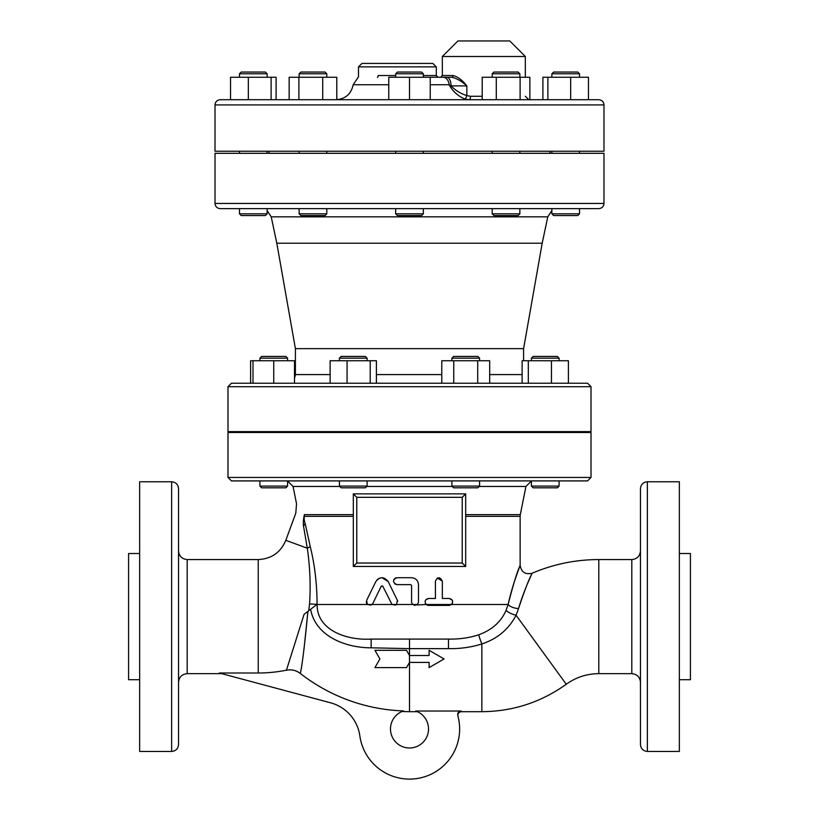 <?xml version="1.0" encoding="UTF-8"?>
<svg xmlns="http://www.w3.org/2000/svg" width="819" height="819" viewBox="0 0 819 819"><rect width="100%" height="100%" fill="white"/><g stroke="black" fill="none" stroke-linecap="round" stroke-linejoin="round"><path stroke-width="1.23" d="M304.299 514.752L304.371 514.639C303.429 518.918 303.132 522.645 303.48 525.839C293.427 508.978 293.427 508.978 303.48 525.839L307.309 548.208C310.012 566.891 310.77 585.462 309.562 603.92L309.582 603.767M353.317 514.639L304.371 514.639C294.041 500.225 294.041 500.225 304.371 514.639A8.64 8.2 -90 0 1 304.535 516.339L353.317 516.339M300.338 673.464A177.395 177.395 0 0 0 403.511 710.923A19.011 19.011 0 0 0 394.082 740.1A19.011 19.011 0 0 0 424.733 740.356A19.011 19.011 0 0 0 415.786 711.025L461.087 711.025C458.538 711.414 457.432 712.888 457.78 715.458L457.78 715.458A50.133 50.133 0 0 1 419.737 778.05A50.133 50.133 0 0 1 359.848 735.892A39.936 39.936 0 0 0 330.63 702.825L219.308 672.993L258.241 672.993A142.823 142.823 0 0 0 286.445 670.188C291.564 669.256 296.191 670.351 300.338 673.464C302.15 665.601 304.678 644.901 307.924 611.353L304.074 614.301L286.445 670.188M258.241 672.993L258.241 559.561C271.447 558.906 280.641 552.487 285.821 540.315L307.309 548.208A8.64 3.112 169.1 0 0 310.206 546.427C314.701 564.424 316.984 583.732 317.076 604.35L309.562 603.92L308.743 610.728M303.48 525.839A8.64 5.303 164.1 0 0 305.159 523.464C304.115 520.567 303.9 518.192 304.535 516.339M310.206 546.427L305.159 523.464M317.076 604.35L307.924 611.353M285.821 540.315L295.802 513.155L296.529 503.808L293.059 486.466L339.813 486.466M356.777 563.022L356.777 497.328L353.317 493.867L465.683 493.867L465.683 566.472L462.223 563.022L356.777 563.022L353.317 566.472L465.683 566.472M317.096 604.33L317.148 604.504C316.646 629.524 345.649 640.622 371.15 639.086L448.464 639.086L448.464 648.638C459.991 648.863 471.12 647.307 481.848 643.959C497.358 638.84 508.763 629.268 516.062 615.243A8.64 2.58 20.7 0 1 506.081 610.329C501.023 621.877 491.912 630.026 478.736 634.776C469.4 637.858 459.316 639.291 448.464 639.086M429.105 650.317L444.072 658.957L429.105 650.317L429.105 655.507L409.5 655.507L409.5 648.638L371.12 647.809C346.273 647.911 315.458 636.588 310.636 609.275C315.458 636.588 346.273 647.911 371.12 647.809L371.15 639.086L409.5 639.086L409.5 648.638L448.464 648.638M640.458 682.299C639.946 677.047 637.059 674.17 631.807 673.658L598.791 673.658C586.834 673.75 575.982 677.272 566.257 684.244L516.062 615.243L518.519 608.589A8.64 3.645 13.7 0 1 508.097 604.504L506.081 610.329M514.445 581.336L520.137 565.274C521.334 572.184 525.348 574.825 532.176 573.218C553.46 564.158 575.665 559.612 598.791 559.561L598.791 673.658M508.097 604.504C513.431 580.64 522.225 560.206 519.737 566.298C517.024 572.205 513.144 584.94 508.097 604.504L451.545 604.504C453.48 601.402 452.723 599.385 449.262 598.454L452.211 600.112M518.519 608.589C524.457 590.847 528.869 579.371 531.746 574.129C534.428 568.714 524.999 586.875 518.519 608.589M478.736 634.776A8.64 0.594 68.9 0 0 481.848 643.959L481.818 643.969M406.511 667.608L374.928 667.608L406.511 667.608L409.5 662.417L429.105 662.417L429.105 667.608L444.072 658.957M374.928 650.317L406.511 650.317L374.928 650.317L379.914 658.957L374.928 667.608M307.924 611.373L303.992 649.15M381.982 577.712L388.226 581.603C384.05 576.494 379.903 576.494 375.798 581.603L366.636 600.399L367.311 604.381M367.25 604.32L366.799 603.736M366.523 603.173L366.277 601.914M377.109 579.76L378.317 578.787M379.361 578.245L381.715 577.723M371.048 605.118L367.485 604.535L372.031 604.504L372.85 603.429L381.234 586.22L382.79 586.22L392.004 604.504L396.57 604.504L397.399 600.399L397.686 601.269M411.619 602.487L412.745 604.504L417.321 604.504L418.437 602.487M411.578 585.493L410.708 584.623L411.578 585.493L411.578 601.914M395.72 577.917L396.877 577.712C392.424 580.016 392.424 582.319 396.877 584.623L394.819 583.947M393.632 579.985L395.137 578.183M411.578 577.712C415.776 578.122 418.079 580.425 418.489 584.623C418.079 580.425 415.776 578.122 411.578 577.712L396.877 577.712M425.624 600.02L428.511 598.454C425.03 599.436 424.262 601.453 426.228 604.504L425.256 603.071M437.407 578.05L442.342 581.173C440.049 576.689 437.745 576.689 435.432 581.173L437.254 578.122M452.467 600.624L452.467 603.204M452.221 603.705L449.262 605.374L451.545 604.504L426.228 604.504L427.692 605.272M231.439 480.907L587.561 480.907L591.011 477.446L227.989 477.446L231.439 480.907M287.571 486.087L259.92 486.087L261.64 487.817L285.841 487.817L287.571 486.087L287.571 480.907L451.904 480.907L451.904 486.087L479.565 486.087L479.565 480.907L559.08 480.907L559.08 486.087L531.429 486.087L531.429 480.907M227.989 477.446L227.989 432.504L591.011 432.504L591.011 477.446M356.777 497.328L462.223 497.328L465.683 493.867M353.317 493.867L353.317 566.472M417.424 711.691L409.5 711.691L409.5 655.507L406.511 650.317M418.489 601.914L418.489 584.623M396.877 584.623L410.708 584.623M426.228 604.504L416.625 604.985M415.182 605.364L414.025 605.221M397.399 600.399L388.226 581.603M381.234 586.22L382.545 585.923M395.669 605.087L392.004 604.504L317.148 604.504M372.85 603.429L372.031 604.504M435.432 581.173L435.432 598.454L428.511 598.454M449.262 598.454L442.342 598.454L442.342 581.173M428.511 605.374L449.262 605.374M322.758 72.062L300.87 72.062L299.14 73.792L326.801 73.792L325.071 72.062L322.758 72.062M299.14 213.82L300.87 215.551L325.071 215.551L326.801 213.82L299.14 213.82L299.14 208.63L492.199 208.63L492.199 213.82L519.86 213.82L519.86 208.63L579.514 208.63L579.514 213.82L551.863 213.82L551.863 208.63M257.053 72.062L241.206 72.062L239.486 73.792L267.137 73.792L265.407 72.062L257.053 72.062M257.053 215.551L265.407 215.551L267.137 213.82L239.486 213.82L239.486 208.63L239.486 213.82L241.206 215.551L257.053 215.551M577.794 72.062L553.593 72.062L551.863 73.792L579.514 73.792L577.794 72.062M551.863 213.82L553.593 215.551L577.794 215.551L579.514 213.82M518.13 72.062L493.929 72.062L492.199 73.792L519.86 73.792L518.13 72.062M492.199 213.82L493.929 215.551L518.13 215.551L519.86 213.82M289.148 99.723L289.148 77.252L336.793 77.252L336.793 99.723L322.717 99.723L322.717 77.252M298.894 99.723L298.894 77.252M276.095 99.723L276.095 77.252L230.528 77.252L230.528 99.723L248.331 99.723L248.331 77.252M271.109 99.723L271.109 77.252M570.669 99.723L570.669 77.252L542.905 77.252L542.905 99.723M547.891 99.723L547.891 77.252M588.472 99.723L588.472 77.252L570.669 77.252M496.283 99.723L496.283 77.252L482.207 77.252L482.207 99.723M520.106 77.252L520.106 99.723L529.852 99.723L529.852 77.252L496.283 77.252M421.601 72.062L397.399 72.062L395.669 73.792L423.331 73.792L421.601 72.062M395.669 77.252L395.669 73.792M395.669 213.82L397.399 215.551L421.601 215.551L423.331 213.82L395.669 213.82L395.669 208.63M423.331 213.82L423.331 208.63M409.5 77.252L409.5 99.723L388.759 99.723L388.759 77.252L430.241 77.252L430.241 99.723M423.331 153.317L423.331 151.239M533.159 356.439L531.429 358.169L559.08 358.169L557.36 356.439L533.159 356.439L531.429 358.169L531.429 360.759M531.429 486.087L533.159 487.817L557.36 487.817L559.08 486.087L557.36 487.817M477.835 356.439L453.634 356.439L451.904 358.169L479.565 358.169L477.835 356.439M451.904 486.087L453.634 487.817L477.835 487.817L479.565 486.087M365.366 356.439L341.165 356.439L339.435 358.169L367.096 358.169L365.366 356.439M339.435 486.087L341.165 487.817L365.366 487.817L367.096 486.087L339.435 486.087L339.435 480.907M295.403 360.759L250.604 360.759L250.604 383.231L252.999 383.231L252.999 360.759M528.316 383.231L528.316 360.759L522.112 360.759L522.112 383.231M551.453 360.759L551.453 383.231L568.396 383.231L568.396 360.759L528.316 360.759M441.779 383.231L441.779 360.759L489.68 360.759L489.68 383.231M477.712 383.231L477.712 360.759M453.757 383.231L453.757 360.759M376.402 383.231L376.402 360.759L330.129 360.759L330.129 383.231M347.072 360.759L347.072 383.231L370.208 383.231L370.208 360.759M285.841 356.439L261.64 356.439L259.92 358.169L287.571 358.169L285.841 356.439L287.571 358.169L287.571 360.759M259.92 360.759L259.92 358.169L261.64 356.439M294.492 383.231L294.492 360.759M252.999 383.231L273.741 383.231L273.741 360.759M287.571 432.504L287.571 431.633M640.458 616.605L640.458 744.532C640.867 748.73 643.171 751.033 647.368 751.443L647.368 481.767C643.171 482.176 640.867 484.479 640.458 488.687L640.458 616.605M178.542 550.921C179.054 556.173 181.941 559.049 187.193 559.561L258.241 559.561M178.542 616.605L178.542 488.687C178.132 484.479 175.829 482.176 171.632 481.767L139.65 481.767L139.65 751.443L171.632 751.443C175.829 751.033 178.132 748.73 178.542 744.532L178.542 616.605M139.65 679.709L128.583 679.709L128.583 553.511L139.65 553.511M423.331 75.522L436.292 75.522L438.022 77.252L443.12 77.252A8.64 6.081 90 0 1 449.15 84.746C452.487 91.052 457.626 95.782 464.568 98.935L469.389 99.723A3.46 1.116 90 0 0 470.495 96.273L466.83 95.628C460.473 93.509 455.221 90.264 451.074 85.893L466.83 85.893C462.438 80.149 457.831 76.699 453.02 75.522A1.73 1.28 -90 0 1 451.74 77.252L430.241 77.252M442.342 56.511L457.903 40.95L509.766 40.95L525.327 56.511L442.342 56.511L442.342 75.522L440.612 77.252M220.209 208.63L598.791 208.63C601.945 208.323 603.675 206.603 603.982 203.45L215.018 203.45C215.325 206.603 217.055 208.323 220.209 208.63M395.669 75.522L378.204 75.522C352.293 76.935 352.293 76.935 378.204 75.522A1.73 0.85 -90 0 1 377.344 77.252C351.331 78.429 351.331 78.429 377.344 77.252M215.018 203.45L215.018 153.317L603.982 153.317L603.982 203.45M549.958 153.317L549.958 151.239M215.018 104.914L215.018 151.239L603.982 151.239L603.982 104.914C603.675 101.761 601.945 100.031 598.791 99.723L220.209 99.723C217.055 100.031 215.325 101.761 215.018 104.914L603.982 104.914M432.841 63.421L361.957 63.421L358.507 66.882L436.292 66.882L432.841 63.421M388.759 84.746L353.163 84.746L358.497 76.781L358.507 66.882M459.838 711.261L461.056 711.025M647.368 751.443L679.35 751.443L679.35 481.767L647.368 481.767M679.35 553.511L690.417 553.511L690.417 679.709L679.35 679.709M287.571 481.029L293.059 486.466M227.989 386.691L231.439 383.231L587.561 383.231L591.011 386.691L591.011 431.633L227.989 431.633L227.989 386.691L591.011 386.691M299.14 208.63L267.137 208.63L267.137 213.82M294.492 378.46L295.403 374.59L295.403 348.659L523.597 348.659L542.188 243.212L547.778 216.851L551.863 210.596M267.137 210.596L271.222 216.851L547.778 216.851M295.403 348.659L276.812 243.212L542.188 243.212M276.812 243.212L271.222 216.851M451.74 77.252C456.47 78.225 461.506 81.112 466.83 85.893L466.83 95.628A3.46 1.351 108.6 0 1 464.568 98.935M446.744 77.252A8.64 4.33 90 0 1 451.074 85.893L449.15 84.746L430.241 84.746M465.683 516.339L520.137 516.339L520.3 514.639L465.683 514.639M366.728 486.466L452.272 486.466M479.187 486.466L525.941 486.466L531.429 481.029M481.848 643.959L481.848 711.691L461.281 711.691C458.691 712.182 457.575 713.625 457.944 716.041M417.321 604.504L392.004 604.504M462.223 497.328L462.223 563.022M640.458 550.921C639.946 556.173 637.059 559.049 631.807 559.561L631.807 673.658M178.542 682.299C179.054 677.047 181.941 674.17 187.193 673.658L187.193 559.561M171.632 481.767L171.632 751.443M482.207 96.273L470.495 96.273M453.02 75.522L442.342 75.522M522.112 374.59L489.68 374.59M441.779 374.59L376.402 374.59M330.129 374.59L295.403 374.59M520.3 514.639L525.941 486.466M566.257 684.244C541.021 702.292 512.889 711.445 481.848 711.691M409.5 711.691L401.934 711.527M520.137 565.274L520.137 516.339M326.801 77.252L326.801 73.792M299.14 77.252L299.14 73.792M326.801 213.82L326.801 208.63M267.137 77.252L267.137 73.792M239.486 77.252L239.486 73.792L239.486 77.252M241.206 215.551L239.486 213.82M579.514 77.252L579.514 73.792M551.863 77.252L551.863 73.792M519.86 77.252L519.86 73.792M492.199 77.252L492.199 73.792M326.801 153.317L326.801 151.239M299.14 153.317L299.14 151.239M267.137 153.317L267.137 151.239M239.486 153.317L239.486 151.239L239.486 153.317M579.514 153.317L579.514 151.239M551.863 153.317L551.863 151.239M519.86 153.317L519.86 151.239M492.199 153.317L492.199 151.239M423.331 77.252L423.331 73.792M395.669 153.317L395.669 151.239M557.36 356.439L559.08 358.169L559.08 360.759M479.565 360.759L479.565 358.169M451.904 360.759L451.904 358.169M367.096 360.759L367.096 358.169M339.435 360.759L339.435 358.169M367.096 486.087L367.096 480.907M559.08 432.504L559.08 431.633M531.429 432.504L531.429 431.633M479.565 432.504L479.565 431.633M451.904 432.504L451.904 431.633M367.096 432.504L367.096 431.633M339.435 432.504L339.435 431.633M259.92 486.087L259.92 480.907M259.92 432.504L259.92 431.633M631.807 559.561L598.791 559.561M187.193 673.658L221.765 673.658M525.327 96.273L528.777 99.723M525.327 56.511L525.327 77.252M269.041 153.317L269.041 151.239M353.163 84.746C351.177 94.001 345.464 98.997 336.025 99.723M436.292 75.522L436.292 66.882M523.597 360.759L523.597 348.659"/></g></svg>
